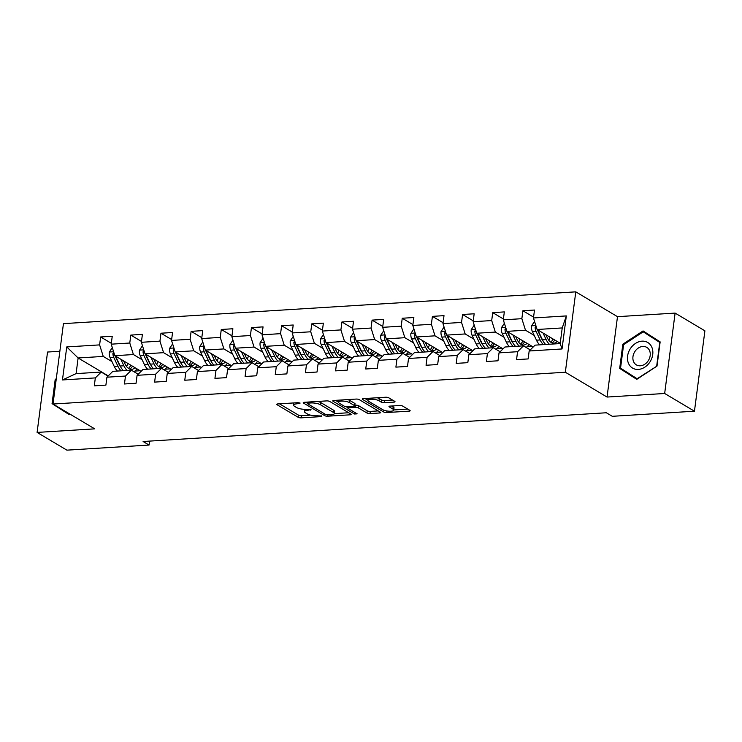 <?xml version="1.0" encoding="UTF-8"?>
<svg xmlns="http://www.w3.org/2000/svg" width="742" height="742" viewBox="0 0 742 742"><rect width="100%" height="100%" fill="white"/><g stroke="black" fill="none" stroke-linecap="round" stroke-linejoin="round"><path stroke-width="1.11" d="M300.13 403.082L297.987 402.674L277.823 403.926A2.245 0.649 -172.6 0 0 276.766 404.334A2.245 0.649 -172.6 0 0 277.091 404.742L298.154 417.273A2.245 0.649 -172.6 0 0 301.215 417.848L321.379 416.596L321.889 416.03L317.131 415.78A7.188 2.078 -172.6 0 1 307.318 413.934L305.565 412.886A7.188 2.078 -172.6 0 1 304.508 411.587A7.188 2.078 -172.6 0 1 307.893 410.289L311.009 409.556L306.251 409.315A7.188 2.078 -172.6 0 1 296.438 407.46L294.685 406.412A7.188 2.078 -172.6 0 1 293.628 405.113A7.188 2.078 -172.6 0 1 297.013 403.815L300.13 403.082M393.956 402.136A2.245 0.649 -172.6 0 0 395.013 401.737A2.245 0.649 -172.6 0 0 394.679 401.329L388.771 397.814A2.245 0.649 -172.6 0 0 385.71 397.23L363.311 398.621A2.245 0.649 -172.6 0 0 362.254 399.029A2.245 0.649 -172.6 0 0 362.588 399.437L383.642 411.968A2.245 0.649 -172.6 0 0 386.712 412.543L409.102 411.151A2.245 0.649 -172.6 0 0 410.159 410.743A2.245 0.649 -172.6 0 0 409.834 410.335L402.693 406.097A2.245 0.649 -172.6 0 0 399.632 405.512L390.042 406.106A2.245 0.649 -172.6 0 0 388.984 406.514A2.245 0.649 -172.6 0 0 389.318 406.922L392.852 409.027A6.01 1.734 -172.6 0 1 393.742 410.122A6.01 1.734 -172.6 0 1 389.3 411.216A6.01 1.734 -172.6 0 1 382.705 409.658L368.839 401.413A6.01 1.734 -172.6 0 1 367.958 400.318A6.01 1.734 -172.6 0 1 372.401 399.224A6.01 1.734 -172.6 0 1 378.995 400.782L381.305 402.155A2.245 0.649 -172.6 0 0 384.375 402.73L393.956 402.136L394.104 400.986M607.049 397.053L664.665 393.483L694.456 411.207L704.9 330.821L675.109 313.096L617.492 316.667L575.783 291.847L565.339 372.243L607.049 397.053L617.492 316.667M59.852 351.272L47.544 352.033L37.1 432.419L94.716 428.848L53.007 404.028L565.339 372.243M37.1 432.419L66.891 450.153L149.059 445.052L149.578 441.1M694.456 411.207L612.289 416.308L606.335 412.765L143.104 441.509L149.059 445.052M329.754 401.478A2.245 0.649 -172.6 0 0 326.693 400.893L304.294 402.285A2.245 0.649 -172.6 0 0 303.237 402.693A2.245 0.649 -172.6 0 0 303.571 403.101L324.625 415.622A2.245 0.649 -172.6 0 0 327.695 416.206L350.085 414.815A2.245 0.649 -172.6 0 0 351.142 414.407A2.245 0.649 -172.6 0 0 350.808 413.999L329.754 401.478M333.807 400.457L356.197 399.066A2.245 0.649 -172.6 0 1 359.267 399.641L380.321 412.172A2.245 0.649 -172.6 0 1 380.655 412.58A2.245 0.649 -172.6 0 1 379.598 412.988L370.008 413.582A2.245 0.649 -172.6 0 1 366.947 412.997L358.405 407.924A2.245 0.649 -172.6 0 0 355.335 407.339L348.981 407.738A2.245 0.649 -172.6 0 0 347.924 408.146A2.245 0.649 -172.6 0 0 348.248 408.545L357.143 413.841L354.481 414.008L333.075 401.264A2.245 0.649 -172.6 0 1 332.75 400.856A2.245 0.649 -172.6 0 1 333.807 400.457M575.783 291.847L63.441 323.642L53.007 404.028M533.572 317.112L522.887 310.759L521.858 318.689L503.299 319.839L504.328 311.909L492.725 312.632L491.696 320.563L473.136 321.713L474.166 313.783L462.572 314.497L461.543 322.427L442.974 323.586L444.004 315.647L432.41 316.37L431.38 324.3L412.821 325.45L413.851 317.52L402.247 318.244L401.218 326.174L382.659 327.324L383.688 319.394L372.085 320.117L371.056 328.047L352.496 329.198L353.526 321.267L341.923 321.982L340.893 329.912L322.334 331.071L323.364 323.141L311.77 323.855L310.74 331.785L292.181 332.935L293.211 325.005L281.608 325.729L280.578 333.659L262.019 334.809L263.048 326.879L251.445 327.602L250.416 335.532L231.856 336.683L232.886 328.752L221.283 329.476L220.253 337.406L201.694 338.556L202.724 330.626L191.13 331.34L190.091 339.27L171.532 340.43L172.561 332.499L160.968 333.214L159.938 341.144L141.379 342.294L142.408 334.364L130.805 335.087L129.776 343.017L111.217 344.167L112.246 336.237L100.643 336.961L99.614 344.891L66.752 346.931L62.458 379.95L76.092 373.616L101.218 372.057L108.026 376.101M522.887 310.759L534.49 310.035L533.461 317.966L566.322 315.925L562.037 348.953L529.167 350.994L528.137 358.924L516.543 359.638L517.573 351.708L499.014 352.867L497.984 360.798L486.381 361.512L487.411 353.582L468.851 354.732L467.822 362.662L456.219 363.385L457.248 355.455L438.689 356.605L437.659 364.535L426.056 365.259L427.086 357.329L408.527 358.479L407.497 366.409L395.894 367.132L396.933 359.202L378.364 360.352L377.335 368.282L365.741 368.997L366.771 361.066L348.211 362.217L347.182 370.147L335.579 370.87L336.608 362.94L318.049 364.09L317.019 372.02L305.416 372.744L306.446 364.814L287.887 365.964L286.857 373.894L275.254 374.617L276.284 366.687L257.724 367.837L256.695 375.767L245.101 376.482L246.131 368.551L227.571 369.711L226.533 377.641L214.939 378.355L215.968 370.425L197.409 371.575L196.38 379.505L184.777 380.229L185.806 372.298L167.247 373.449L166.217 381.379L154.614 382.102L155.644 374.172L137.085 375.322L136.055 383.252L124.452 383.976L125.481 376.046L106.922 377.196L105.893 385.126L94.299 385.84L95.328 377.91L62.458 379.95M533.201 346.987L506.934 331.368L525.494 330.218L534.194 335.393M530.27 349.899L523.462 345.855L504.903 347.006L499.014 352.867M525.494 330.218L521.858 318.689M506.934 331.368L503.299 319.839M517.573 351.708L523.462 345.855M503.039 348.861L476.772 333.241L495.341 332.082L504.041 337.267M500.108 351.773L493.309 347.729L474.741 348.879L468.851 354.732M495.341 332.082L491.696 320.563M476.772 333.241L473.136 321.713M487.411 353.582L493.309 347.729M472.877 350.734L446.619 335.106L465.178 333.956L473.878 339.131M469.946 353.646L463.147 349.603L444.588 350.753L438.689 356.605M465.178 333.956L461.543 322.427M446.619 335.106L442.974 323.586M457.248 355.455L463.147 349.603M442.714 352.608L416.457 336.979L435.016 335.829L443.716 341.005M439.783 355.52L432.985 351.476L414.426 352.626L408.527 358.479M435.016 335.829L431.38 324.3M416.457 336.979L412.821 325.45M427.086 357.329L432.985 351.476M412.561 354.481L386.294 338.853L404.854 337.703L413.554 342.878M409.621 357.394L402.823 353.34L384.263 354.49L378.364 360.352M404.854 337.703L401.218 326.174M386.294 338.853L382.659 327.324M396.933 359.202L402.823 353.34M382.399 356.345L356.132 340.726L374.691 339.567L383.401 344.752M379.468 359.258L372.66 355.214L354.101 356.364L348.211 362.217M374.691 339.567L371.056 328.047M356.132 340.726L352.496 329.198M366.771 361.066L372.66 355.214M352.237 358.219L325.979 342.591L344.538 341.441L353.238 346.616M349.306 361.131L342.507 357.087L323.948 358.238L318.049 364.09M344.538 341.441L340.893 329.912M325.979 342.591L322.334 331.071M336.608 362.94L342.507 357.087M322.074 360.093L295.817 344.464L314.376 343.314L323.076 348.49M319.143 363.005L312.345 358.961L293.786 360.111L287.887 365.964M314.376 343.314L310.74 331.785M295.817 344.464L292.181 332.935M306.446 364.814L312.345 358.961M291.912 361.966L265.655 346.338L284.214 345.188L292.914 350.363M288.981 364.878L282.183 360.825L263.623 361.985L257.724 367.837M284.214 345.188L280.578 333.659M265.655 346.338L262.019 334.809M276.284 366.687L282.183 360.825M261.759 363.83L235.492 348.211L254.052 347.061L262.751 352.237M258.819 366.743L252.02 362.699L233.461 363.849L227.571 369.711M254.052 347.061L250.416 335.532M235.492 348.211L231.856 336.683M246.131 368.551L252.02 362.699M231.597 365.704L205.33 350.085L223.899 348.925L232.598 354.11M228.666 368.616L221.858 364.572L203.299 365.723L197.409 371.575M223.899 348.925L220.253 337.406M205.33 350.085L201.694 338.556M215.968 370.425L221.858 364.572M201.434 367.578L175.177 351.949L193.736 350.799L202.436 355.975M198.504 370.49L191.705 366.446L173.146 367.596L167.247 373.449M193.736 350.799L190.091 339.27M175.177 351.949L171.532 340.43M185.806 372.298L191.705 366.446M171.272 369.451L145.015 353.823L163.574 352.673L172.274 357.848M168.341 372.363L161.543 368.32L142.983 369.47L137.085 375.322M163.574 352.673L159.938 341.144M145.015 353.823L141.379 342.294M155.644 374.172L161.543 368.32M141.119 371.325L114.852 355.696L133.412 354.546L142.112 359.722M138.179 374.237L131.38 370.184L112.821 371.343L106.922 377.196M133.412 354.546L129.776 343.017M114.852 355.696L111.217 344.167M125.481 376.046L131.38 370.184M108.239 375.897L78.123 357.978L103.249 356.42L111.959 361.595M103.249 356.42L99.614 344.891M76.092 373.616L78.123 357.978L66.752 346.931M95.328 377.91L101.218 372.057M664.665 393.483L675.109 313.096M529.167 350.994L535.065 345.141L560.201 343.574L562.232 327.936L537.097 329.494L560.238 343.268M562.037 348.953L560.201 343.574M562.232 327.936L566.322 315.925M537.097 329.494L533.461 317.966M134.923 371.074L140.145 370.75M111.328 343.314L100.643 336.961M141.49 341.441L130.805 335.087M165.076 369.201L170.308 368.876M171.643 339.567L160.968 333.214M195.239 367.327L200.47 367.002M201.805 337.703L191.13 331.34M225.401 365.454L230.632 365.129M231.968 335.829L221.283 329.476M255.563 363.58L260.785 363.255M262.13 333.956L251.445 327.602M285.726 361.716L290.947 361.391M292.283 332.082L281.608 325.729M315.879 359.842L321.11 359.518M322.445 330.209L311.77 323.855M346.041 357.969L351.272 357.644M352.608 328.344L341.923 321.982M376.203 356.095L381.434 355.77M382.77 326.471L372.085 320.117M406.366 354.222L411.587 353.906M412.932 324.597L402.247 318.244M436.519 352.357L441.75 352.033M443.085 322.724L432.41 316.37M466.681 350.484L471.912 350.159M473.248 320.859L462.572 314.497M496.843 348.61L502.074 348.286M503.41 318.986L492.725 312.632M527.005 346.737L532.227 346.412M56.29 378.708L55.205 379.422L52.061 403.629L69.145 414.583L69.896 414.082M660.148 341.886L643.064 330.932L622.835 344.195L619.691 368.412L636.775 379.357L657.004 366.094L660.148 341.886M57.088 406.458L69.321 414.463M57.06 406.607L52.061 403.629M53.081 403.462L55.975 379.904L55.205 379.422M647.896 334.03L647.423 334.336M624.764 370.833L624.699 371.39L636.951 379.236M624.699 371.39L619.691 368.412M657.004 366.075L637.109 378.745L620.553 368.134L623.605 344.678L622.835 344.195M293.915 402.925A7.188 2.078 -172.6 0 0 293.915 402.943L293.628 405.113M304.804 409.343A7.188 2.078 -172.6 0 0 304.786 409.417L304.508 411.587M279.484 403.824L298.432 415.093A2.245 0.649 -172.6 0 0 301.502 415.678L310.462 415.121M308.162 402.043L307.513 403.704L325.998 414.695L330.895 414.926A7.188 2.078 -172.6 0 0 334.28 413.628L348.703 412.747M305.964 402.183L307.336 402.999M317.724 401.45A7.188 2.078 -172.6 0 1 320.869 402.637L333.501 410.15A7.188 2.078 -172.6 0 1 334.559 411.458L334.28 413.628A7.188 2.078 -172.6 0 0 333.223 412.329L320.59 404.807A7.188 2.078 -172.6 0 0 310.768 402.962L308.023 403.129M378.216 410.91L370.295 411.402L370.008 413.582M354.852 405.215L355.622 405.169A2.245 0.649 -172.6 0 1 358.683 405.744L367.225 410.827A2.245 0.649 -172.6 0 0 370.295 411.402M347.97 407.785L346.18 406.718M338.51 402.164L335.467 400.346M349.547 402.646A6.01 1.734 -172.6 0 0 342.952 401.088A6.01 1.734 -172.6 0 0 338.51 402.192A6.01 1.734 -172.6 0 0 339.391 403.277L344.269 406.18A2.245 0.649 -172.6 0 0 347.339 406.764L353.702 406.366A2.245 0.649 -172.6 0 0 354.759 405.957A2.245 0.649 -172.6 0 0 354.426 405.549L349.547 402.646L349.825 400.476A6.01 1.734 -172.6 0 0 347.618 399.595M354.759 405.957L355.038 403.787A2.245 0.649 -172.6 0 0 354.704 403.379L354.426 405.549M349.825 400.476L354.704 403.379M377.177 397.758A6.01 1.734 -172.6 0 1 379.273 398.612L381.583 399.984A2.245 0.649 -172.6 0 0 384.653 400.559L392.574 400.068M393.742 410.122L394.021 407.942A6.01 1.734 -172.6 0 0 393.139 406.857L392.852 409.027M391.711 406.004L393.139 406.857M393.761 409.946L407.72 409.083M364.981 398.519L367.958 400.29L368.217 398.315M112.302 347.618L109.287 352.116A6.066 3.228 86.4 0 0 110.104 357.672L114.222 366.39A17.511 9.321 86.4 0 0 117.477 371.046M126.557 366.483A14.534 7.735 86.4 0 0 127.828 363.515L127.856 363.432M120.788 359.23L123.886 365.787A17.511 9.321 86.4 0 0 127.142 370.453M133.94 371.714A17.511 9.321 86.4 0 0 136.927 368.83M123.608 360.909L125.036 363.932A14.534 7.735 86.4 0 0 131.594 369.377A14.534 7.735 86.4 0 0 134.933 367.642M113.758 352.218L112.895 353.609A6.066 3.228 86.4 0 0 113.776 357.44L117.895 366.168A17.511 9.321 86.4 0 0 121.15 370.824M130.787 365.175A14.534 7.735 -93.6 0 1 128.524 368.422M120.77 367.123A14.534 7.735 -93.6 0 1 119.045 364.303L115.038 355.808M123.469 370.675A17.511 9.321 -93.6 0 1 120.213 366.019L116.095 357.301A6.066 3.228 -93.6 0 1 115.669 356.179M129.729 369.071A14.534 7.735 86.4 0 0 132.503 366.196M69.59 413.897L66.539 412.088M641.988 341.162A14.877 11.835 -59.2 0 0 627.593 356.067A14.877 11.835 -59.2 0 0 638.324 369.414A14.877 11.835 -59.2 0 0 652.728 354.509A14.877 11.835 -59.2 0 0 641.988 341.162M642.822 346.458A10.184 8.106 -59.2 0 0 633.538 354.268A10.184 8.106 -59.2 0 0 636.358 364.878A10.184 8.106 -59.2 0 0 640.309 365.797A10.184 8.106 -59.2 0 0 649.602 357.987A10.184 8.106 -59.2 0 0 646.774 347.377A10.184 8.106 -59.2 0 0 642.822 346.458M623.605 344.678L643.203 331.832L660.074 342.424M643.203 331.832L659.759 342.433L656.707 365.899M142.464 345.744L139.45 350.243A6.066 3.228 86.4 0 0 140.266 355.798L144.375 364.517A17.511 9.321 86.4 0 0 147.639 369.182M156.72 364.61A14.534 7.735 86.4 0 0 157.99 361.642L158.018 361.558M150.951 357.356L154.048 363.923A17.511 9.321 86.4 0 0 157.304 368.579M164.103 369.841A17.511 9.321 86.4 0 0 167.089 366.956M153.77 359.035L155.199 362.068A14.534 7.735 86.4 0 0 161.747 367.503A14.534 7.735 86.4 0 0 165.095 365.769M143.92 350.354L143.058 351.736A6.066 3.228 86.4 0 0 143.939 355.566L148.048 364.294A17.511 9.321 86.4 0 0 151.312 368.95M160.949 363.302A14.534 7.735 -93.6 0 1 158.686 366.557M150.932 365.25A14.534 7.735 -93.6 0 1 149.207 362.439L145.2 353.934M153.631 368.811A17.511 9.321 -93.6 0 1 150.366 364.146L146.257 355.427A6.066 3.228 -93.6 0 1 145.831 354.314M159.892 367.197A14.534 7.735 86.4 0 0 162.665 364.322M172.626 343.88L169.612 348.369A6.066 3.228 86.4 0 0 170.428 353.925L174.537 362.652A17.511 9.321 86.4 0 0 177.802 367.309M186.882 362.745A14.534 7.735 86.4 0 0 188.153 359.768L188.18 359.694M181.113 355.483L184.201 362.05A17.511 9.321 86.4 0 0 187.466 366.706M194.265 367.967A17.511 9.321 86.4 0 0 197.251 365.092M183.933 357.162L185.361 360.195A14.534 7.735 86.4 0 0 191.909 365.63A14.534 7.735 86.4 0 0 195.257 363.905M174.073 348.48L173.22 349.862A6.066 3.228 86.4 0 0 174.101 353.702L178.21 362.421A17.511 9.321 86.4 0 0 181.475 367.077M191.111 361.437A14.534 7.735 -93.6 0 1 188.839 364.684M181.094 363.376A14.534 7.735 -93.6 0 1 179.369 360.566L175.362 352.06M183.793 366.938A17.511 9.321 -93.6 0 1 180.529 362.272L176.42 353.554A6.066 3.228 -93.6 0 1 175.993 352.441M190.045 365.333A14.534 7.735 86.4 0 0 192.827 362.458M202.789 342.006L199.774 346.505A6.066 3.228 86.4 0 0 200.581 352.051L204.699 360.779A17.511 9.321 86.4 0 0 207.955 365.435M217.035 360.872A14.534 7.735 86.4 0 0 218.315 357.894L218.334 357.82M211.266 353.609L214.364 360.176A17.511 9.321 86.4 0 0 217.629 364.832M224.427 366.094A17.511 9.321 86.4 0 0 227.414 363.218M214.095 355.288L215.523 358.321A14.534 7.735 86.4 0 0 222.071 363.756A14.534 7.735 86.4 0 0 225.42 362.031M204.235 346.607L203.382 347.989A6.066 3.228 86.4 0 0 204.254 351.829L208.372 360.547A17.511 9.321 86.4 0 0 211.637 365.203M222.86 360.788A17.511 9.321 86.4 0 0 222.952 360.566A14.534 7.735 86.4 0 1 220.207 363.459M221.264 359.564A14.534 7.735 -93.6 0 1 219.001 362.81M211.257 361.502A14.534 7.735 -93.6 0 1 209.532 358.692L205.515 350.187M213.956 365.064A17.511 9.321 -93.6 0 1 210.691 360.408L206.582 351.68A6.066 3.228 -93.6 0 1 206.146 350.567M232.942 340.133L229.927 344.631A6.066 3.228 86.4 0 0 230.743 350.187L234.862 358.905A17.511 9.321 86.4 0 0 238.117 363.561M247.197 358.998A14.534 7.735 86.4 0 0 248.477 356.021L248.496 355.947M241.428 351.745L244.526 358.303A17.511 9.321 86.4 0 0 247.791 362.968M254.589 364.229A17.511 9.321 86.4 0 0 257.567 361.345M244.257 353.424L245.685 356.448A14.534 7.735 86.4 0 0 252.234 361.892A14.534 7.735 86.4 0 0 255.573 360.158M234.398 344.733L233.535 346.115A6.066 3.228 86.4 0 0 234.416 349.955L238.534 358.674A17.511 9.321 86.4 0 0 241.79 363.339M251.427 357.69A14.534 7.735 -93.6 0 1 249.164 360.937M241.41 359.638A14.534 7.735 -93.6 0 1 239.685 356.819L235.678 348.323M244.109 363.19A17.511 9.321 -93.6 0 1 240.853 358.534L236.735 349.816A6.066 3.228 -93.6 0 1 236.308 348.694M250.369 361.586A14.534 7.735 86.4 0 0 253.143 358.711M263.104 338.259L260.09 342.758A6.066 3.228 86.4 0 0 260.906 348.313L265.015 357.032A17.511 9.321 86.4 0 0 268.279 361.688M277.36 357.125A14.534 7.735 86.4 0 0 278.63 354.157L278.658 354.073M271.591 349.872L274.688 356.438A17.511 9.321 86.4 0 0 277.944 361.094M284.743 362.356A17.511 9.321 86.4 0 0 287.729 359.471M274.41 351.55L275.838 354.574A14.534 7.735 86.4 0 0 282.387 360.018A14.534 7.735 86.4 0 0 285.735 358.284M264.56 342.869L263.698 344.251A6.066 3.228 86.4 0 0 264.579 348.081L268.687 356.809A17.511 9.321 86.4 0 0 271.952 361.465M281.589 355.817A14.534 7.735 -93.6 0 1 279.326 359.063M271.572 357.765A14.534 7.735 -93.6 0 1 269.847 354.954L265.84 346.449M274.271 361.317A17.511 9.321 -93.6 0 1 271.015 356.661L266.897 347.942A6.066 3.228 -93.6 0 1 266.471 346.82M280.532 359.712A14.534 7.735 86.4 0 0 283.305 356.837M293.266 336.386L290.252 340.884A6.066 3.228 86.4 0 0 291.068 346.44L295.177 355.158A17.511 9.321 86.4 0 0 298.442 359.824M307.522 355.251A14.534 7.735 86.4 0 0 308.793 352.283L308.82 352.2M301.753 347.998L304.841 354.565A17.511 9.321 86.4 0 0 308.106 359.221M314.905 360.482A17.511 9.321 86.4 0 0 317.891 357.598M304.572 349.677L306.001 352.71A14.534 7.735 86.4 0 0 312.549 358.145A14.534 7.735 86.4 0 0 315.897 356.41M294.722 340.995L293.86 342.377A6.066 3.228 86.4 0 0 294.741 346.217L298.85 354.936A17.511 9.321 86.4 0 0 302.115 359.592M313.337 355.168A17.511 9.321 86.4 0 0 313.43 354.945A14.534 7.735 86.4 0 1 310.685 357.839M311.751 353.943A14.534 7.735 -93.6 0 1 309.488 357.199M301.734 355.891A14.534 7.735 -93.6 0 1 300.009 353.081L296.002 344.576M304.433 359.453A17.511 9.321 -93.6 0 1 301.169 354.787L297.06 346.069A6.066 3.228 -93.6 0 1 296.633 344.956M323.429 334.521L320.414 339.02A6.066 3.228 86.4 0 0 321.23 344.566L325.339 353.294A17.511 9.321 86.4 0 0 328.604 357.95M337.684 353.387A14.534 7.735 86.4 0 0 338.955 350.409L338.973 350.335M331.906 346.124L335.004 352.691A17.511 9.321 86.4 0 0 338.269 357.347M345.067 358.609A17.511 9.321 86.4 0 0 348.054 355.733M334.735 347.803L336.163 350.836A14.534 7.735 86.4 0 0 342.711 356.271A14.534 7.735 86.4 0 0 346.06 354.546M324.875 339.122L324.022 340.504A6.066 3.228 86.4 0 0 324.903 344.344L329.012 353.062A17.511 9.321 86.4 0 0 332.277 357.718M341.914 352.079A14.534 7.735 -93.6 0 1 339.641 355.325M331.897 354.017A14.534 7.735 -93.6 0 1 330.171 351.207L326.155 342.702M334.596 357.579A17.511 9.321 -93.6 0 1 331.331 352.923L327.222 344.195A6.066 3.228 -93.6 0 1 326.795 343.082M340.847 355.975A14.534 7.735 86.4 0 0 343.62 353.099M353.582 332.648L350.576 337.146A6.066 3.228 86.4 0 0 351.383 342.702L355.501 351.42A17.511 9.321 86.4 0 0 358.757 356.077M367.837 351.513A14.534 7.735 86.4 0 0 369.117 348.536L369.136 348.462M362.068 344.251L365.166 350.818A17.511 9.321 86.4 0 0 368.431 355.474M375.229 356.735A17.511 9.321 86.4 0 0 378.216 353.86M364.897 345.939L366.325 348.963A14.534 7.735 86.4 0 0 372.874 354.398A14.534 7.735 86.4 0 0 376.213 352.673M355.038 337.248L354.184 338.63A6.066 3.228 86.4 0 0 355.056 342.47L359.174 351.189A17.511 9.321 86.4 0 0 362.43 355.854M372.067 350.205A14.534 7.735 -93.6 0 1 369.804 353.452M362.05 352.144A14.534 7.735 -93.6 0 1 360.334 349.334L356.318 340.828M364.758 355.706A17.511 9.321 -93.6 0 1 361.493 351.049L357.384 342.322A6.066 3.228 -93.6 0 1 356.948 341.209M371.009 354.101A14.534 7.735 86.4 0 0 373.782 351.226M383.744 330.774L380.729 335.273A6.066 3.228 86.4 0 0 381.546 340.828L385.664 349.547A17.511 9.321 86.4 0 0 388.919 354.203M398 349.64A14.534 7.735 86.4 0 0 399.27 346.672L399.298 346.588M392.23 342.387L395.328 348.944A17.511 9.321 86.4 0 0 398.584 353.609M405.382 354.871A17.511 9.321 86.4 0 0 408.369 351.986M395.059 344.065L396.478 347.089A14.534 7.735 86.4 0 0 403.036 352.533A14.534 7.735 86.4 0 0 406.375 350.799M385.2 335.375L384.337 336.766A6.066 3.228 86.4 0 0 385.219 340.597L389.337 349.315A17.511 9.321 86.4 0 0 392.592 353.98M403.824 349.556A17.511 9.321 86.4 0 0 403.908 349.334A14.534 7.735 86.4 0 1 401.172 352.227M402.229 348.332A14.534 7.735 -93.6 0 1 399.966 351.578M392.212 350.28A14.534 7.735 -93.6 0 1 390.487 347.46L386.48 338.964M394.911 353.832A17.511 9.321 -93.6 0 1 391.655 349.176L387.537 340.457A6.066 3.228 -93.6 0 1 387.111 339.335M413.906 328.901L410.892 333.399A6.066 3.228 86.4 0 0 411.708 338.955L415.817 347.673A17.511 9.321 86.4 0 0 419.082 352.339M428.162 347.766A14.534 7.735 86.4 0 0 429.433 344.798L429.46 344.715M422.393 340.513L425.491 347.08A17.511 9.321 86.4 0 0 428.746 351.736M435.545 352.997A17.511 9.321 86.4 0 0 438.531 350.113M425.212 342.192L426.641 345.215A14.534 7.735 86.4 0 0 433.189 350.66A14.534 7.735 86.4 0 0 436.537 348.925M415.362 333.51L414.5 334.892A6.066 3.228 86.4 0 0 415.381 338.723L419.49 347.451A17.511 9.321 86.4 0 0 422.755 352.107M432.391 346.458A14.534 7.735 -93.6 0 1 430.128 349.705M422.374 348.406A14.534 7.735 -93.6 0 1 420.649 345.596L416.642 337.091M425.073 351.958A17.511 9.321 -93.6 0 1 421.818 347.302L417.7 338.584A6.066 3.228 -93.6 0 1 417.273 337.462M431.334 350.354A14.534 7.735 86.4 0 0 434.107 347.479M444.068 327.027L441.054 331.526A6.066 3.228 86.4 0 0 441.87 337.081L445.979 345.8A17.511 9.321 86.4 0 0 449.244 350.465M458.324 345.893A14.534 7.735 86.4 0 0 459.595 342.925L459.623 342.841M452.555 338.64L455.644 345.206A17.511 9.321 86.4 0 0 458.908 349.862M465.707 351.124A17.511 9.321 86.4 0 0 468.694 348.248M455.375 340.318L456.803 343.351A14.534 7.735 86.4 0 0 463.351 348.786A14.534 7.735 86.4 0 0 466.699 347.061M445.525 331.637L444.662 333.019A6.066 3.228 86.4 0 0 445.543 336.859L449.652 345.577A17.511 9.321 86.4 0 0 452.917 350.233M462.554 344.585A14.534 7.735 -93.6 0 1 460.281 347.84M452.537 346.533A14.534 7.735 -93.6 0 1 450.811 343.722L446.805 335.217M455.236 350.094A17.511 9.321 -93.6 0 1 451.971 345.429L447.862 336.71A6.066 3.228 -93.6 0 1 447.435 335.597M461.487 348.49A14.534 7.735 86.4 0 0 464.269 345.614M474.231 325.163L471.216 329.661A6.066 3.228 86.4 0 0 472.023 335.208L476.141 343.936A17.511 9.321 86.4 0 0 479.406 348.592M488.477 344.028A14.534 7.735 86.4 0 0 489.757 341.051L489.776 340.977M482.708 336.766L485.806 343.333A17.511 9.321 86.4 0 0 489.071 347.989M495.869 349.25A17.511 9.321 86.4 0 0 498.856 346.375M485.537 338.445L486.965 341.478A14.534 7.735 86.4 0 0 493.513 346.913A14.534 7.735 86.4 0 0 496.862 345.188M475.678 329.763L474.824 331.145A6.066 3.228 86.4 0 0 475.696 334.985L479.814 343.704A17.511 9.321 86.4 0 0 483.079 348.36M494.302 343.945A17.511 9.321 86.4 0 0 494.395 343.713A14.534 7.735 86.4 0 1 491.649 346.616M492.707 342.721A14.534 7.735 -93.6 0 1 490.443 345.967M482.699 344.659A14.534 7.735 -93.6 0 1 480.974 341.849L476.958 333.343M485.398 348.221A17.511 9.321 -93.6 0 1 482.133 343.565L478.024 334.837A6.066 3.228 -93.6 0 1 477.598 333.724M504.384 323.289L501.369 327.788A6.066 3.228 86.4 0 0 502.186 333.343L506.304 342.062A17.511 9.321 86.4 0 0 509.559 346.718M518.639 342.155A14.534 7.735 86.4 0 0 519.919 339.177L519.938 339.103M512.87 334.892L515.968 341.459A17.511 9.321 86.4 0 0 519.233 346.124M526.032 347.386A17.511 9.321 86.4 0 0 529.009 344.501M515.699 336.58L517.128 339.604A14.534 7.735 86.4 0 0 523.676 345.049A14.534 7.735 86.4 0 0 527.015 343.314M505.84 327.89L504.987 329.272A6.066 3.228 86.4 0 0 505.858 333.112L509.977 341.83A17.511 9.321 86.4 0 0 513.232 346.495M522.869 340.847A14.534 7.735 -93.6 0 1 520.606 344.093M512.852 342.795A14.534 7.735 -93.6 0 1 511.127 339.975L507.12 331.479M515.551 346.347A17.511 9.321 -93.6 0 1 512.295 341.691L508.177 332.973A6.066 3.228 -93.6 0 1 507.751 331.85M521.812 344.742A14.534 7.735 86.4 0 0 524.585 341.867M534.546 321.416L531.532 325.914A6.066 3.228 86.4 0 0 532.348 331.47L536.457 340.188A17.511 9.321 86.4 0 0 539.722 344.844M548.802 340.281A14.534 7.735 86.4 0 0 550.072 337.313L550.1 337.23M543.033 333.028L546.131 339.586A17.511 9.321 86.4 0 0 549.386 344.251M558.374 343.694A17.511 9.321 86.4 0 0 559.171 342.628M545.852 334.707L547.281 337.731A14.534 7.735 86.4 0 0 553.838 343.175A14.534 7.735 86.4 0 0 557.177 341.441M536.002 326.026L535.14 327.407A6.066 3.228 86.4 0 0 536.021 331.238L540.139 339.966A17.511 9.321 86.4 0 0 543.394 344.622M553.031 338.973A14.534 7.735 -93.6 0 1 550.768 342.22M543.014 340.921A14.534 7.735 -93.6 0 1 541.289 338.102L537.282 329.606M545.713 344.474A17.511 9.321 -93.6 0 1 542.458 339.817L538.34 331.099A6.066 3.228 -93.6 0 1 537.913 329.977M551.974 342.869A14.534 7.735 86.4 0 0 554.747 339.994M297.152 402.73L297.013 403.815M310.601 409.371L310.499 410.122M308.032 409.204L307.893 410.289M321.481 415.845L321.379 416.596M301.502 415.678L301.215 417.848M298.432 415.093L298.154 417.273M277.183 404.028L277.091 404.742M299.722 402.906L299.62 403.648M350.233 413.656L350.085 414.815M327.834 415.103L327.695 416.206M324.838 414.008L324.625 415.622M303.663 402.387L303.571 403.101M333.501 410.15L333.223 412.329M320.869 402.637L320.59 404.807M310.917 401.876L310.768 402.962M379.746 411.829L379.598 412.988M367.225 410.827L366.947 412.997M358.683 405.744L358.405 407.924M355.622 405.169L355.335 407.339M349.12 406.653L348.981 407.738M354.695 412.385L354.481 414.008M333.167 400.55L333.075 401.264M384.653 400.559L384.375 402.73M381.583 399.984L381.305 402.155M379.273 398.612L378.995 400.782M389.411 406.208L389.318 406.922M409.25 409.992L409.102 411.151M386.916 410.975L386.712 412.543M383.874 410.205L383.642 411.968M362.68 398.723L362.588 399.437M113.609 351.745L109.352 352.005M117.895 366.168L114.222 366.39M123.886 365.787L120.213 366.019M113.776 357.44L110.104 357.672M117.412 357.217L116.095 357.301M114.491 354.555L112.895 353.609M143.762 349.872L139.515 350.131M148.048 364.294L144.375 364.517M154.048 363.923L150.366 364.146M143.939 355.566L140.266 355.798M147.565 355.344L146.257 355.427M144.653 352.682L143.058 351.736M173.925 347.998L169.677 348.258M178.21 362.421L174.537 362.652M184.201 362.05L180.529 362.272M174.101 353.702L170.428 353.925M177.728 353.47L176.42 353.554M174.815 350.808L173.22 349.862M204.087 346.124L199.83 346.393M208.372 360.547L204.699 360.779M214.364 360.176L210.691 360.408M204.254 351.829L200.581 352.051M207.89 351.606L206.582 351.68M204.977 348.935L203.382 347.989M234.249 344.251L229.992 344.52M238.534 358.674L234.862 358.905M244.526 358.303L240.853 358.534M234.416 349.955L230.743 350.187M238.052 349.732L236.735 349.816M235.131 347.07L233.535 346.115M264.402 342.387L260.154 342.646M268.687 356.809L265.015 357.032M274.688 356.438L271.015 356.661M264.579 348.081L260.906 348.313M268.214 347.859L266.897 347.942M265.293 345.197L263.698 344.251M294.565 340.513L290.317 340.773M298.85 354.936L295.177 355.158M304.841 354.565L301.169 354.787M294.741 346.217L291.068 346.44M298.367 345.985L297.06 346.069M295.455 343.323L293.86 342.377M324.727 338.64L320.47 338.899M329.012 353.062L325.339 353.294M335.004 352.691L331.331 352.923M324.903 344.344L321.23 344.566M328.53 344.112L327.222 344.195M325.617 341.45L324.022 340.504M354.889 336.766L350.632 337.035M359.174 351.189L355.501 351.42M365.166 350.818L361.493 351.049M355.056 342.47L351.383 342.702M358.692 342.248L357.384 342.322M355.77 339.586L354.184 338.63M385.052 334.892L380.794 335.161M389.337 349.315L385.664 349.547M395.328 348.944L391.655 349.176M385.219 340.597L381.546 340.828M388.854 340.374L387.537 340.457M385.933 337.712L384.337 336.766M415.205 333.028L410.957 333.288M419.49 347.451L415.817 347.673M425.491 347.08L421.818 347.302M415.381 338.723L411.708 338.955M419.017 338.5L417.7 338.584M416.095 335.838L414.5 334.892M445.367 331.155L441.119 331.414M449.652 345.577L445.979 345.8M455.644 345.206L451.971 345.429M445.543 336.859L441.87 337.081M449.17 336.627L447.862 336.71M446.257 333.965L444.662 333.019M475.529 329.281L471.272 329.55M479.814 343.704L476.141 343.936M485.806 343.333L482.133 343.565M475.696 334.985L472.023 335.208M479.332 334.763L478.024 334.837M476.42 332.091L474.824 331.145M505.692 327.407L501.434 327.676M509.977 341.83L506.304 342.062M515.968 341.459L512.295 341.691M505.858 333.112L502.186 333.343M509.494 332.889L508.177 332.973M506.573 330.227L504.987 329.272M535.845 325.543L531.597 325.803M540.139 339.966L536.457 340.188M546.131 339.586L542.458 339.817M536.021 331.238L532.348 331.47M539.657 331.015L538.34 331.099M536.735 328.354L535.14 327.407M307.457 402.09L307.281 403.416M348.109 406.718L347.924 408.146M338.769 400.142L338.51 402.192"/></g></svg>
